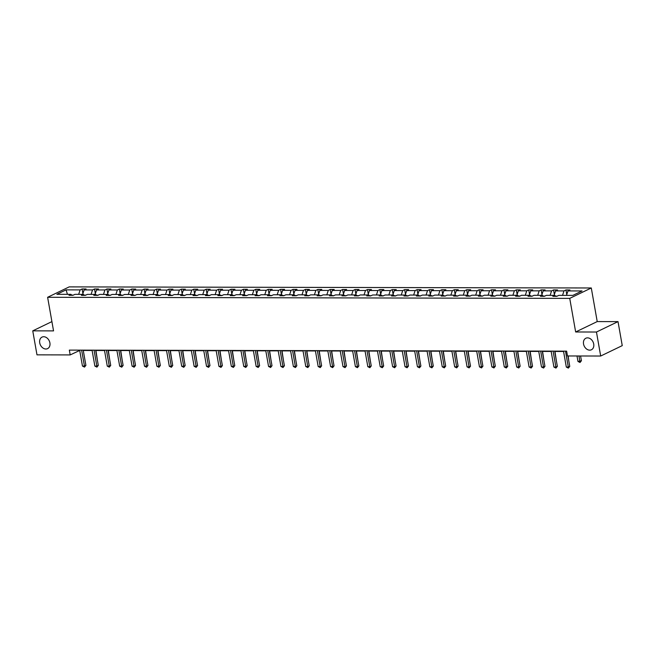 <?xml version="1.0" encoding="UTF-8"?>
<svg xmlns="http://www.w3.org/2000/svg" width="655" height="655" viewBox="0 0 655 655"><rect width="100%" height="100%" fill="white"/><g stroke="black" fill="none" stroke-linecap="round" stroke-linejoin="round"><path stroke-width="0.98" d="M49.895 342.876A6.403 4.88 64.2 0 1 47.586 348.632A6.403 4.88 64.2 0 1 39.718 342.86A6.403 4.88 64.2 0 1 42.026 337.104A6.403 4.88 64.2 0 1 49.895 342.876M593.717 344.014A6.403 4.88 64.2 0 1 591.416 349.77A6.403 4.88 64.2 0 1 583.539 343.99A6.403 4.88 64.2 0 1 585.848 338.234A6.403 4.88 64.2 0 1 593.717 344.014M591.293 287.979L69.184 286.89L47.618 297.288L569.735 298.377L591.293 287.979L597.221 321.58L575.655 331.979L596.459 332.028L618.017 321.621L597.221 321.58M618.017 321.621L622.25 345.627L600.684 356.025L596.459 332.028M51.909 321.605L32.75 330.849L36.983 354.846L70.183 354.92L79.705 350.466M73.352 295.102L71.78 295.102M78.657 294.357L80.147 289.903L82.096 288.961L82.907 293.555M67.44 294.341L66.065 289.87L80.147 289.903M82.636 294.365L84.118 289.911L86.075 288.97L82.096 288.961M84.118 289.911L92.552 289.928L94.508 288.986L95.311 293.579M95.04 294.398L96.531 289.936L98.479 288.994L94.508 288.986M96.531 289.936L104.956 289.952L106.912 289.011L107.723 293.604M107.453 294.423L108.935 289.96L110.891 289.019L106.912 289.011M108.935 289.96L117.368 289.977L119.316 289.035L120.127 293.636M119.857 294.447L121.339 289.985L123.296 289.043L119.316 289.035M121.339 289.985L129.772 290.009L131.72 289.06L132.531 293.661M132.261 294.472L133.751 290.018L135.7 289.076L131.72 289.06M133.751 290.018L142.176 290.034L144.133 289.092L144.943 293.686M144.673 294.496L146.155 290.042L148.104 289.101L144.133 289.092M146.155 290.042L154.588 290.059L156.537 289.117L157.347 293.71M157.077 294.521L158.559 290.067L160.516 289.125L156.537 289.117M158.559 290.067L166.992 290.083L168.941 289.142L169.751 293.735M169.481 294.553L170.971 290.091L172.92 289.15L168.941 289.142M170.971 290.091L179.396 290.108L181.353 289.166L182.164 293.759M181.893 294.578L183.375 290.116L185.324 289.174L181.353 289.166M183.375 290.116L191.809 290.132L193.757 289.191L194.568 293.784M194.298 294.603L195.779 290.14L197.736 289.199L193.757 289.191M195.779 290.14L204.213 290.165L206.161 289.215L206.972 293.817M206.702 294.627L208.192 290.173L210.14 289.223L206.161 289.215M208.192 290.173L216.617 290.19L218.573 289.248L219.384 293.841M219.106 294.652L220.596 290.198L222.544 289.256L218.573 289.248M220.596 290.198L229.029 290.214L230.978 289.273L231.788 293.866M231.518 294.676L233 290.222L234.957 289.281L230.978 289.273M233 290.222L241.433 290.239L243.382 289.297L244.192 293.89M243.922 294.709L245.412 290.247L247.361 289.305L243.382 289.297M245.412 290.247L253.837 290.263L255.794 289.322L256.604 293.915M256.326 294.734L257.816 290.271L259.765 289.33L255.794 289.322M257.816 290.271L266.241 290.288L268.198 289.346L269.008 293.939M268.738 294.758L270.22 290.296L272.177 289.354L268.198 289.346M270.22 290.296L278.653 290.312L280.602 289.371L281.413 293.972M281.142 294.783L282.624 290.329L284.581 289.379L280.602 289.371M282.624 290.329L291.057 290.345L293.014 289.404L293.817 293.997M293.546 294.807L295.037 290.353L296.985 289.412L293.014 289.404M295.037 290.353L303.462 290.37L305.418 289.428L306.229 294.021M305.959 294.832L307.441 290.378L309.397 289.436L305.418 289.428M307.441 290.378L315.874 290.394L317.822 289.453L318.633 294.046M318.363 294.865L319.845 290.402L321.802 289.461L317.822 289.453M319.845 290.402L328.278 290.419L330.226 289.477L331.037 294.07M330.767 294.889L332.257 290.427L334.206 289.485L330.226 289.477M332.257 290.427L340.682 290.443L342.639 289.502L343.449 294.095M343.179 294.914L344.661 290.452L346.61 289.51L342.639 289.502M344.661 290.452L353.094 290.468L355.043 289.526L355.853 294.128M355.583 294.938L357.065 290.476L359.022 289.535L355.043 289.526M357.065 290.476L365.498 290.501L367.447 289.559L368.257 294.152M367.987 294.963L369.477 290.509L371.426 289.567L367.447 289.559M369.477 290.509L377.902 290.525L379.859 289.584L380.67 294.177M380.399 294.987L381.881 290.533L383.83 289.592L379.859 289.584M381.881 290.533L390.315 290.55L392.263 289.608L393.074 294.201M392.803 295.02L394.285 290.558L396.242 289.616L392.263 289.608M394.285 290.558L402.719 290.574L404.667 289.633L405.478 294.226M405.208 295.045L406.698 290.583L408.646 289.641L404.667 289.633M406.698 290.583L415.123 290.599L417.079 289.657L417.89 294.251M417.612 295.069L419.102 290.607L421.05 289.666L417.079 289.657M419.102 290.607L427.535 290.623L429.483 289.682L430.294 294.283M430.024 295.094L431.506 290.632L433.463 289.69L429.483 289.682M431.506 290.632L439.939 290.656L441.888 289.715L442.698 294.308M442.428 295.118L443.91 290.664L445.867 289.723L441.888 289.715M443.91 290.664L452.343 290.681L454.3 289.739L455.11 294.332M454.832 295.143L456.322 290.689L458.271 289.747L454.3 289.739M456.322 290.689L464.747 290.705L466.704 289.764L467.514 294.357M467.244 295.168L468.726 290.714L470.683 289.772L466.704 289.764M468.726 290.714L477.159 290.73L479.108 289.788L479.918 294.382M479.648 295.2L481.13 290.738L483.087 289.797L479.108 289.788M481.13 290.738L489.563 290.755L491.52 289.813L492.323 294.406M492.052 295.225L493.542 290.763L495.491 289.821L491.52 289.813M493.542 290.763L501.967 290.779L503.924 289.837L504.735 294.439M504.465 295.249L505.947 290.787L507.895 289.846L503.924 289.837M505.947 290.787L514.38 290.812L516.328 289.87L517.139 294.463M516.869 295.274L518.351 290.82L520.307 289.878L516.328 289.87M518.351 290.82L526.784 290.836L528.732 289.895L529.543 294.488M529.273 295.299L530.763 290.845L532.712 289.903L528.732 289.895M530.763 290.845L539.188 290.861L541.145 289.919L541.955 294.513M541.685 295.323L543.167 290.869L545.116 289.928L541.145 289.919M543.167 290.869L551.6 290.885L553.549 289.944L554.359 294.537M554.089 295.356L555.571 290.894L557.528 289.952L553.549 289.944M555.571 290.894L564.004 290.91L565.953 289.969L566.763 294.562M566.493 295.38L567.983 290.918L569.932 289.977L565.953 289.969M567.983 290.918L582.058 290.951L572.847 295.389L558.772 295.364L556.824 296.306L552.845 296.297L554.793 295.356L546.368 295.339L544.411 296.281L540.441 296.273L542.389 295.331L533.956 295.315L532.007 296.256L528.028 296.248L529.985 295.299L521.552 295.282L519.603 296.224L515.624 296.216L517.573 295.274L509.148 295.258L507.191 296.199L503.22 296.191L505.169 295.249L496.736 295.233L494.787 296.175L490.808 296.166L492.765 295.225L484.332 295.209L482.383 296.15L478.404 296.142L480.352 295.2L471.927 295.184L469.971 296.125L466 296.117L467.948 295.176L459.523 295.159L457.567 296.101L453.587 296.093L455.544 295.151L447.111 295.127L445.163 296.068L441.183 296.06L443.14 295.118L434.707 295.102L432.75 296.044L428.779 296.035L430.728 295.094L422.303 295.077L420.346 296.019L416.367 296.011L418.324 295.069L409.891 295.053L407.942 295.994L403.963 295.986L405.92 295.045L397.487 295.028L395.538 295.97L391.559 295.962L393.508 295.02L385.083 295.004L383.126 295.945L379.155 295.937L381.104 294.996L372.67 294.971L370.722 295.913L366.743 295.904L368.7 294.963L360.266 294.947L358.318 295.888L354.339 295.88L356.287 294.938L347.862 294.922L345.906 295.863L341.935 295.855L343.883 294.914L335.45 294.897L333.501 295.839L329.522 295.831L331.479 294.889L323.046 294.873L321.097 295.814L317.118 295.806L319.067 294.865L310.642 294.848L308.685 295.79L304.714 295.782L306.663 294.84L298.23 294.815L296.281 295.757L292.302 295.749L294.259 294.807L285.826 294.791L283.877 295.732L279.898 295.724L281.846 294.783L273.422 294.766L271.465 295.708L267.494 295.7L269.442 294.758L261.017 294.742L259.061 295.683L255.082 295.675L257.038 294.734L248.605 294.717L246.657 295.659L242.677 295.651L244.634 294.709L236.201 294.693L234.244 295.634L230.273 295.626L232.222 294.685L223.797 294.66L221.84 295.601L217.861 295.593L219.818 294.652L211.385 294.635L209.436 295.577L205.457 295.569L207.414 294.627L198.981 294.611L197.032 295.552L193.053 295.544L195.002 294.603L186.577 294.586L184.62 295.528L180.649 295.52L182.598 294.578L174.165 294.562L172.216 295.503L168.237 295.495L170.194 294.553L161.76 294.537L159.812 295.479L155.833 295.471L157.781 294.529L149.356 294.504L147.4 295.446L143.429 295.438L145.377 294.496L136.944 294.48L134.995 295.421L131.016 295.413L132.973 294.472L124.54 294.455L122.591 295.397L118.612 295.389L120.561 294.447L112.136 294.431L110.179 295.372L106.208 295.364L108.157 294.423L99.724 294.406L97.775 295.348L93.796 295.339L95.753 294.398L87.32 294.382L85.371 295.323L81.392 295.315L83.341 294.373L74.916 294.349L72.959 295.29L68.988 295.282L70.936 294.341L56.862 294.316L66.065 289.87M600.684 356.025L567.484 355.96L566.64 351.154L69.34 350.114L70.183 354.92M84.397 295.315L83.341 294.373M85.764 295.127L84.184 295.127M91.07 294.39L92.552 289.928M96.801 295.348L95.753 294.398M98.168 295.159L96.588 295.151M103.474 294.414L104.956 289.952M109.205 295.372L108.157 294.423M110.572 295.184L109 295.176M115.878 294.439L117.368 289.977M121.617 295.397L120.561 294.447M122.984 295.209L121.404 295.209M128.29 294.463L129.772 290.009M134.021 295.421L132.973 294.472M135.388 295.233L133.808 295.233M140.694 294.488L142.176 290.034M146.425 295.446L145.377 294.496M147.793 295.258L146.212 295.258M153.098 294.513L154.588 290.059M158.838 295.471L157.781 294.529M160.205 295.282L158.625 295.282M165.51 294.545L166.992 290.083M171.242 295.503L170.194 294.553M172.609 295.315L171.029 295.307M177.914 294.57L179.396 290.108M183.646 295.528L182.598 294.578M185.013 295.339L183.433 295.331M190.318 294.594L191.809 290.132M196.058 295.552L195.002 294.603M197.425 295.364L195.845 295.364M202.722 294.619L204.213 290.165M208.462 295.577L207.414 294.627M209.829 295.389L208.249 295.389M215.135 294.644L216.617 290.19M220.866 295.601L219.818 294.652M222.233 295.413L220.653 295.413M227.539 294.668L229.029 290.214M233.278 295.626L232.222 294.685M234.646 295.438L233.065 295.438M239.943 294.701L241.433 290.239M245.682 295.659L244.634 294.709M247.05 295.471L245.469 295.462M252.355 294.725L253.837 290.263M258.086 295.683L257.038 294.734M259.454 295.495L257.873 295.487M264.759 294.75L266.241 290.288M270.49 295.708L269.442 294.758M271.858 295.52L270.286 295.52M277.163 294.775L278.653 290.312M282.903 295.732L281.846 294.783M284.27 295.544L282.69 295.544M289.575 294.799L291.057 290.345M295.307 295.757L294.259 294.807M296.674 295.569L295.094 295.569M301.98 294.824L303.462 290.37M307.711 295.782L306.663 294.84M309.078 295.593L307.506 295.593M314.384 294.856L315.874 290.394M320.123 295.814L319.067 294.865M321.49 295.626L319.91 295.618M326.796 294.881L328.278 290.419M332.527 295.839L331.479 294.889M333.894 295.651L332.314 295.642M339.2 294.906L340.682 290.443M344.931 295.863L343.883 294.914M346.298 295.675L344.718 295.667M351.604 294.93L353.094 290.468M357.343 295.888L356.287 294.938M358.711 295.7L357.131 295.7M364.016 294.955L365.498 290.501M369.748 295.913L368.7 294.963M371.115 295.724L369.535 295.724M376.42 294.979L377.902 290.525M382.152 295.937L381.104 294.996M383.519 295.749L381.939 295.749M388.824 295.004L390.315 290.55M394.564 295.962L393.508 295.02M395.931 295.782L394.351 295.773M401.228 295.037L402.719 290.574M406.968 295.994L405.92 295.045M408.335 295.806L406.755 295.798M413.641 295.061L415.123 290.599M419.372 296.019L418.324 295.069M420.739 295.831L419.159 295.823M426.045 295.086L427.535 290.623M431.776 296.044L430.728 295.094M433.151 295.855L431.571 295.855M438.449 295.11L439.939 290.656M444.188 296.068L443.14 295.118M445.556 295.88L443.975 295.88M450.861 295.135L452.343 290.681M456.592 296.093L455.544 295.151M457.96 295.904L456.379 295.904M463.265 295.159L464.747 290.705M468.996 296.117L467.948 295.176M470.364 295.937L468.792 295.929M475.669 295.192L477.159 290.73M481.409 296.15L480.352 295.2M482.776 295.962L481.196 295.954M488.081 295.217L489.563 290.755M493.813 296.175L492.765 295.225M495.18 295.986L493.6 295.978M500.485 295.241L501.967 290.779M506.217 296.199L505.169 295.249M507.584 296.011L506.012 296.011M512.89 295.266L514.38 290.812M518.629 296.224L517.573 295.274M519.996 296.035L518.416 296.035M525.302 295.29L526.784 290.836M531.033 296.248L529.985 295.299M532.4 296.06L530.82 296.06M537.706 295.315L539.188 290.861M543.437 296.273L542.389 295.331M544.804 296.093L543.224 296.085M550.11 295.348L551.6 290.885M555.849 296.306L554.793 295.356M557.217 296.117L555.636 296.109M562.522 295.372L564.004 290.91M32.75 330.849L53.546 330.89L47.618 297.288M575.655 331.979L569.735 298.377M83.275 350.466L92.118 350.49M95.687 350.499L104.522 350.515M108.091 350.523L116.926 350.54M120.495 350.548L129.338 350.564M132.908 350.572L141.742 350.589M145.312 350.597L154.146 350.622M157.716 350.622L166.558 350.646M170.128 350.654L178.962 350.671M182.532 350.679L191.366 350.695M194.936 350.703L203.779 350.72M207.34 350.728L216.183 350.744M219.752 350.752L228.587 350.777M232.157 350.777L240.991 350.802M244.561 350.81L253.403 350.826M256.973 350.834L265.807 350.851M269.377 350.859L278.211 350.875M281.781 350.883L290.623 350.9M294.193 350.908L303.028 350.933M306.597 350.933L315.432 350.957M319.001 350.965L327.844 350.982M331.414 350.99L340.248 351.006M343.818 351.014L352.652 351.031M356.222 351.039L365.064 351.055M368.634 351.064L377.468 351.08M381.038 351.088L389.872 351.113M393.442 351.121L402.285 351.137M405.846 351.145L414.689 351.162M418.258 351.17L427.093 351.186M430.662 351.195L439.497 351.211M443.067 351.219L451.909 351.236M455.479 351.244L464.313 351.268M467.883 351.276L476.717 351.293M480.287 351.301L489.129 351.317M492.699 351.326L501.533 351.342M505.103 351.35L513.938 351.367M517.507 351.375L526.35 351.391M529.92 351.399L538.754 351.424M542.324 351.432L551.158 351.448M554.728 351.457L563.57 351.473M71.984 295.29L70.936 294.341M565.494 351.154L568.303 367.078L566.321 367.07L563.513 351.145M567.926 355.96L569.76 366.374L568.303 367.078L568.368 368.11L566.321 367.07M569.76 366.374L568.368 368.11M577.006 355.976L577.972 361.454L581.419 360.749L580.576 355.984M581.419 360.749L580.019 362.493L578.995 355.984M580.019 362.493L577.972 361.454M553.09 351.129L555.899 367.054L553.909 367.046L551.101 351.121M554.67 351.129L557.356 366.35L555.899 367.054L555.956 368.085L553.909 367.046M557.356 366.35L555.956 368.085M540.686 351.105L543.494 367.029L541.505 367.021L538.697 351.096M542.266 351.105L544.952 366.325L543.494 367.029L543.552 368.061L541.505 367.021M544.952 366.325L543.552 368.061M568.786 360.831L568.172 355.96M556.382 360.807L554.973 351.457M528.274 351.08L531.082 366.996L529.101 366.996L526.292 351.072M529.862 351.08L532.54 366.301L531.082 366.996L531.148 368.036L529.101 366.996M532.54 366.301L531.148 368.036M543.969 360.782L542.569 351.432M515.87 351.047L518.678 366.972L516.689 366.972L513.88 351.047M517.45 351.055L520.135 366.268L518.678 366.972L518.744 368.012L516.689 366.972M520.135 366.268L518.744 368.012M531.565 360.758L530.165 351.399M503.466 351.023L506.274 366.947L504.284 366.947L501.476 351.023M505.046 351.031L507.731 366.243L506.274 366.947L506.331 367.987L504.284 366.947M507.731 366.243L506.331 367.987M519.161 360.733L517.753 351.375M491.062 350.998L493.87 366.923L491.88 366.915L489.072 350.998M492.642 350.998L495.319 366.219L493.87 366.923L493.927 367.963L491.88 366.915M495.319 366.219L493.927 367.963M506.749 360.709L505.349 351.35M478.649 350.974L481.458 366.898L479.468 366.89L476.66 350.965M480.23 350.974L482.915 366.194L481.458 366.898L481.523 367.93L479.468 366.89M482.915 366.194L481.523 367.93M494.345 360.676L492.945 351.326M466.245 350.949L469.054 366.874L467.064 366.865L464.256 350.941M467.826 350.949L470.511 366.17L469.054 366.874L469.111 367.905L467.064 366.865M470.511 366.17L469.111 367.905M481.941 360.651L480.533 351.301M453.841 350.924L456.65 366.841L454.66 366.841L451.852 350.916M455.421 350.924L458.107 366.145L456.65 366.841L456.707 367.881L454.66 366.841M458.107 366.145L456.707 367.881M441.429 350.892L444.237 366.816L442.248 366.816L439.44 350.892M443.009 350.9L445.695 366.112L444.237 366.816L444.303 367.856L442.248 366.816M445.695 366.112L444.303 367.856M429.025 350.867L431.833 366.792L429.844 366.792L427.035 350.867M430.605 350.875L433.291 366.088L431.833 366.792L431.891 367.832L429.844 366.792M433.291 366.088L431.891 367.832M416.621 350.843L419.429 366.767L417.44 366.759L414.631 350.843M418.201 350.843L420.887 366.063L419.429 366.767L419.487 367.807L417.44 366.759M420.887 366.063L419.487 367.807M404.209 350.818L407.017 366.743L405.027 366.735L402.227 350.81M405.797 350.818L408.474 366.039L407.017 366.743L407.082 367.774L405.027 366.735M408.474 366.039L407.082 367.774M391.805 350.793L394.613 366.718L392.623 366.71L389.815 350.785M393.385 350.793L396.07 366.014L394.613 366.718L394.67 367.75L392.623 366.71M396.07 366.014L394.67 367.75M379.401 350.769L382.209 366.694L380.219 366.685L377.411 350.761M380.981 350.769L383.666 365.989L382.209 366.694L382.266 367.725L380.219 366.685M383.666 365.989L382.266 367.725M366.988 350.736L369.797 366.661L367.815 366.661L365.007 350.736M368.577 350.744L371.254 365.957L369.797 366.661L369.862 367.701L367.815 366.661M371.254 365.957L369.862 367.701M354.584 350.712L357.393 366.636L355.403 366.636L352.595 350.712M356.164 350.72L358.85 365.932L357.393 366.636L357.45 367.676L355.403 366.636M358.85 365.932L357.45 367.676M342.18 350.687L344.988 366.612L342.999 366.612L340.191 350.687M343.76 350.687L346.446 365.908L344.988 366.612L345.046 367.651L342.999 366.612M346.446 365.908L345.046 367.651M469.537 360.627L468.128 351.276M457.125 360.602L455.724 351.244M444.72 360.577L443.312 351.219M432.316 360.553L430.908 351.195M419.904 360.52L418.504 351.17M407.5 360.496L406.092 351.145M395.096 360.471L393.688 351.121M382.684 360.447L381.284 351.088M370.28 360.422L368.871 351.064M357.876 360.397L356.467 351.039M329.776 350.662L332.576 366.587L330.595 366.579L327.787 350.654M331.356 350.662L334.034 365.883L332.576 366.587L332.642 367.619L330.595 366.579M334.034 365.883L332.642 367.619M345.463 360.373L344.063 351.014M317.364 350.638L320.172 366.563L318.183 366.554L315.374 350.63M318.944 350.638L321.63 365.858L320.172 366.563L320.238 367.594L318.183 366.554M321.63 365.858L320.238 367.594M333.059 360.34L331.659 350.99M304.96 350.613L307.768 366.538L305.779 366.53L302.97 350.605M306.54 350.613L309.226 365.834L307.768 366.538L307.825 367.57L305.779 366.53M309.226 365.834L307.825 367.57M320.655 360.315L319.247 350.965M292.556 350.581L295.364 366.505L293.375 366.505L290.566 350.581M294.136 350.589L296.813 365.809L295.364 366.505L295.421 367.545L293.375 366.505M296.813 365.809L295.421 367.545M308.243 360.291L306.843 350.933M280.144 350.556L282.952 366.481L280.962 366.481L278.154 350.556M281.724 350.564L284.409 365.777L282.952 366.481L283.017 367.52L280.962 366.481M284.409 365.777L283.017 367.52M295.839 360.266L294.439 350.908M267.739 350.531L270.548 366.456L268.558 366.456L265.75 350.531M269.32 350.531L272.005 365.752L270.548 366.456L270.605 367.496L268.558 366.456M272.005 365.752L270.605 367.496M283.435 360.242L282.027 350.883M255.335 350.507L258.144 366.432L256.154 366.423L253.346 350.499M256.916 350.507L259.601 365.727L258.144 366.432L258.201 367.463L256.154 366.423M259.601 365.727L258.201 367.463M271.031 360.217L269.623 350.859M242.923 350.482L245.731 366.407L243.742 366.399L240.934 350.474M244.503 350.482L247.189 365.703L245.731 366.407L245.797 367.439L243.742 366.399M247.189 365.703L245.797 367.439M230.519 350.458L233.327 366.382L231.338 366.374L228.529 350.45M232.099 350.458L234.785 365.678L233.327 366.382L233.385 367.414L231.338 366.374M234.785 365.678L233.385 367.414M218.115 350.425L220.923 366.35L218.934 366.35L216.125 350.425M219.695 350.433L222.381 365.654L220.923 366.35L220.981 367.389L218.934 366.35M222.381 365.654L220.981 367.389M205.703 350.4L208.511 366.325L206.53 366.325L203.721 350.4M207.291 350.409L209.968 365.621L208.511 366.325L208.577 367.365L206.53 366.325M209.968 365.621L208.577 367.365M193.299 350.376L196.107 366.301L194.117 366.301L191.309 350.376M194.879 350.376L197.564 365.596L196.107 366.301L196.164 367.34L194.117 366.301M197.564 365.596L196.164 367.34M180.895 350.351L183.703 366.276L181.713 366.268L178.905 350.343M182.475 350.351L185.16 365.572L183.703 366.276L183.76 367.308L181.713 366.268M185.16 365.572L183.76 367.308M168.482 350.327L171.291 366.251L169.309 366.243L166.501 350.319M170.071 350.327L172.748 365.547L171.291 366.251L171.356 367.283L169.309 366.243M172.748 365.547L171.356 367.283M156.078 350.302L158.887 366.227L156.897 366.219L154.089 350.294M157.659 350.302L160.344 365.523L158.887 366.227L158.952 367.258L156.897 366.219M160.344 365.523L158.952 367.258M143.674 350.269L146.483 366.194L144.493 366.194L141.685 350.269M145.254 350.278L147.94 365.498L146.483 366.194L146.54 367.234L144.493 366.194M147.94 365.498L146.54 367.234M131.27 350.245L134.07 366.17L132.089 366.17L129.281 350.245M132.85 350.253L135.528 365.465L134.07 366.17L134.136 367.209L132.089 366.17M135.528 365.465L134.136 367.209M258.619 360.185L257.219 350.834M246.215 360.16L244.806 350.81M233.81 360.135L232.402 350.785M221.398 360.111L219.998 350.752M208.994 360.086L207.586 350.728M196.59 360.062L195.182 350.703M184.178 360.029L182.778 350.679M171.774 360.004L170.365 350.654M159.37 359.98L157.961 350.63M146.957 359.955L145.557 350.597M118.858 350.22L121.666 366.145L119.677 366.145L116.868 350.22M120.438 350.228L123.124 365.441L121.666 366.145L121.732 367.185L119.677 366.145M123.124 365.441L121.732 367.185M134.553 359.931L133.153 350.572M106.454 350.196L109.262 366.12L107.273 366.112L104.464 350.188M108.034 350.196L110.72 365.416L109.262 366.12L109.32 367.152L107.273 366.112M110.72 365.416L109.32 367.152M122.149 359.906L120.741 350.548M94.05 350.171L96.858 366.096L94.869 366.088L92.06 350.163M95.63 350.171L98.307 365.392L96.858 366.096L96.915 367.127L94.869 366.088M98.307 365.392L96.915 367.127M109.737 359.873L108.337 350.523M81.638 350.147L84.446 366.071L82.456 366.063L79.648 350.138M83.218 350.147L85.903 365.367L84.446 366.071L84.511 367.103L82.456 366.063M85.903 365.367L84.511 367.103M97.333 359.849L95.933 350.499"/></g></svg>
